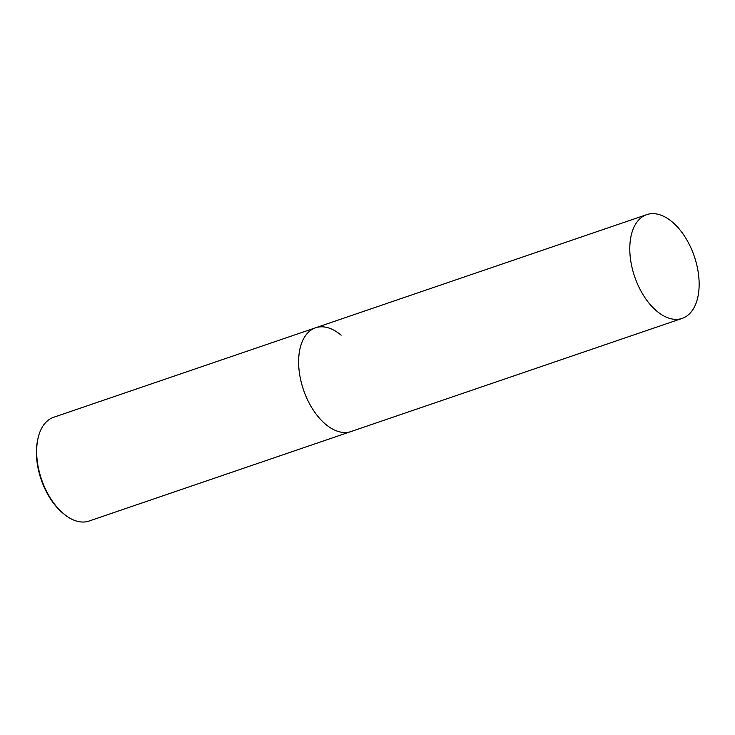 <?xml version="1.0" encoding="UTF-8"?>
<svg xmlns="http://www.w3.org/2000/svg" width="735" height="735" viewBox="0 0 735 735"><rect width="100%" height="100%" fill="white"/><g stroke="black" fill="none" stroke-linecap="round" stroke-linejoin="round"><path stroke-width="1.1" d="M630.685 237.938A54.822 31.495 -108.9 0 1 646.745 214.629A54.822 31.495 -108.9 0 1 684.937 236.789A54.822 31.495 -108.9 0 1 698.25 295.066A54.822 31.495 -108.9 0 1 682.199 318.384A54.822 31.495 -108.9 0 1 644.007 296.223A54.822 31.495 -108.9 0 1 630.685 237.938M299.522 351.1A54.822 31.495 -108.9 0 1 315.572 327.792A54.822 31.495 71.1 0 0 299.026 369.76A54.822 31.495 71.1 0 0 325.458 424.15A54.822 31.495 71.1 0 0 351.027 431.537A54.822 31.495 -108.9 0 1 312.834 409.377A54.822 31.495 -108.9 0 1 299.522 351.1M341.141 335.178A54.822 31.495 71.1 0 0 315.572 327.792L53.609 417.296A54.822 31.495 71.1 0 0 37.788 439.383L37.513 440.715A53.177 30.558 71.1 0 0 62.006 512.387L63.026 513.269A54.822 31.495 71.1 0 0 63.486 513.664A54.822 31.495 71.1 0 0 89.054 521.051L682.199 318.384M37.788 439.383A54.822 31.495 71.1 0 0 63.026 513.269M646.745 214.629L315.572 327.792"/></g></svg>
